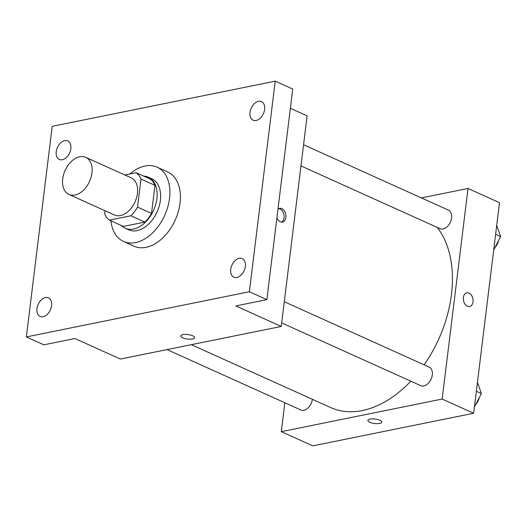 <?xml version="1.0" encoding="UTF-8"?>
<svg xmlns="http://www.w3.org/2000/svg" width="527" height="527" viewBox="0 0 527 527"><rect width="100%" height="100%" fill="white"/><g stroke="black" fill="none" stroke-linecap="round" stroke-linejoin="round"><path stroke-width="0.79" d="M91.955 172.928A20.375 13.399 114.3 0 1 68.951 194.463A20.375 13.399 114.3 0 1 65.117 170.379A20.375 13.399 114.3 0 1 85.71 157.316A20.375 13.399 114.3 0 1 91.955 172.928M85.71 157.316L131.183 177.836A20.375 13.399 114.3 0 1 137.428 193.449A20.375 13.399 114.3 0 1 114.425 214.983L68.951 194.463M151.526 213.428A27.364 17.997 114.3 0 1 144.879 222.084L123.423 226.432L109.432 220.121L130.887 215.774A27.364 17.997 114.3 0 0 137.534 207.118L151.526 213.428L154.978 185.346A27.364 17.997 114.3 0 0 150.169 179.009L136.177 172.698L124.873 174.99M105.005 210.728L104.629 213.784A27.364 17.997 114.3 0 0 109.432 220.121M137.534 207.118L140.986 179.035A27.364 17.997 114.3 0 0 136.177 172.698M144.879 222.084L130.887 215.774M154.978 185.346L140.986 179.035M121.414 225.53A28.017 18.425 -65.7 0 0 125.274 228.257A28.017 18.425 -65.7 0 0 133.568 229.047A28.017 18.425 -65.7 0 0 155.709 204.516A28.017 18.425 -65.7 0 0 148.324 177.184A28.017 18.425 -65.7 0 0 143.719 176.097M148.324 177.184L151.822 178.765A28.017 18.425 114.3 0 1 160.406 200.227A28.017 18.425 114.3 0 1 137.066 230.628A28.017 18.425 114.3 0 1 128.772 229.838L125.274 228.257M129.899 173.969A40.75 26.798 114.3 0 1 157.059 167.158A40.75 26.798 114.3 0 1 169.542 198.376A40.75 26.798 114.3 0 1 123.535 241.445A40.75 26.798 114.3 0 1 110.907 220.787M157.059 167.158L167.553 171.894A40.75 26.798 114.3 0 1 180.036 203.112A40.75 26.798 114.3 0 1 134.029 246.181L123.535 241.445M64.716 140.604A10.191 6.699 114.3 0 1 67.733 140.887A10.191 6.699 114.3 0 1 69.65 152.929A10.191 6.699 114.3 0 1 59.353 159.457A10.191 6.699 114.3 0 1 56.666 149.523A10.191 6.699 114.3 0 1 64.716 140.604M258.487 101.336A10.191 6.699 114.3 0 1 261.504 101.625A10.191 6.699 114.3 0 1 263.421 113.667A10.191 6.699 114.3 0 1 253.125 120.196A10.191 6.699 114.3 0 1 250.437 110.255A10.191 6.699 114.3 0 1 258.487 101.336M239.212 258.329A10.191 6.699 114.3 0 1 242.229 258.612A10.191 6.699 114.3 0 1 244.146 270.654A10.191 6.699 114.3 0 1 233.85 277.182A10.191 6.699 114.3 0 1 231.162 267.248A10.191 6.699 114.3 0 1 239.212 258.329M45.441 297.59A10.191 6.699 114.3 0 1 48.458 297.874A10.191 6.699 114.3 0 1 50.375 309.916A10.191 6.699 114.3 0 1 40.078 316.45A10.191 6.699 114.3 0 1 37.391 306.51A10.191 6.699 114.3 0 1 45.441 297.59M26.35 336.931L249.37 291.741L275.232 81.145L52.206 126.335L26.35 336.931L43.84 344.823L74.92 338.525L120.393 359.045L281.26 326.45L235.786 305.93L266.86 299.632L249.37 291.741M192.737 335.811A7.003 2.26 7 0 1 194.661 337.682A7.003 2.26 7 0 1 187.434 339.065A7.003 2.26 7 0 1 180.754 335.976A7.003 2.26 7 0 1 185.247 334.434A7.003 2.26 7 0 1 192.737 335.811M266.86 299.632L292.722 89.037L275.232 81.145M281.26 326.45L307.116 115.854L290.357 108.292M277.953 209.291A7.003 4.769 -101.5 0 1 279.679 208.369A7.003 4.769 -101.5 0 1 285.884 217.401A7.003 4.769 -101.5 0 1 282.465 222.098A7.003 4.769 -101.5 0 1 276.899 217.882M278.79 208.685A7.003 4.769 -101.5 0 1 284.04 217.776A7.003 4.769 -101.5 0 1 281.517 222.15M194.661 337.675A7.003 2.26 7 0 1 187.434 339.065A7.003 2.26 7 0 1 180.754 335.969M437.252 227.427A106.974 70.348 114.3 0 1 451.441 294.501A106.974 70.348 114.3 0 1 424.11 364.829M410.81 381.179A106.974 70.348 114.3 0 1 330.666 407.562L191.301 344.678M300.97 165.933L440.071 228.698A10.191 6.699 -65.7 0 0 450.368 222.163A10.191 6.699 -65.7 0 0 448.451 210.121L303.572 144.747M312.366 399.301A10.191 6.699 114.3 0 1 300.871 409.986L167.033 349.592M284.29 301.74L429.176 367.115A10.191 6.699 114.3 0 1 432.298 374.921A10.191 6.699 114.3 0 1 420.796 385.685L281.695 322.919M284.85 402.753L281.299 431.653L442.166 399.058L468.022 188.462L421.383 197.908M442.166 399.058L473.648 413.26L312.781 445.855L281.299 431.653M379.875 420.25A7.003 2.26 7 0 1 381.798 422.127A7.003 2.26 7 0 1 374.572 423.51A7.003 2.26 7 0 1 367.899 420.414A7.003 2.26 7 0 1 372.385 418.873A7.003 2.26 7 0 1 379.875 420.25M473.648 413.26L499.504 202.664L468.022 188.462M466.817 292.808A7.003 4.769 -101.5 0 1 473.022 301.846A7.003 4.769 -101.5 0 1 469.603 306.543A7.003 4.769 -101.5 0 1 463.536 300.621A7.003 4.769 -101.5 0 1 466.823 292.808A7.003 4.769 -101.5 0 1 473.022 301.846A7.003 4.769 -101.5 0 1 469.603 306.543M381.798 422.12A7.003 2.26 7 0 1 374.572 423.51A7.003 2.26 7 0 1 367.899 420.414M493.694 250.015L500.65 236.577L496.724 225.339M500.65 236.577L495.624 234.304M498.549 240.635A10.191 6.699 114.3 0 1 495.09 247.315M474.419 407.009L481.375 393.564L477.449 382.325M481.375 393.564L476.349 391.297M479.274 397.621A10.191 6.699 114.3 0 1 475.815 404.301"/></g></svg>
